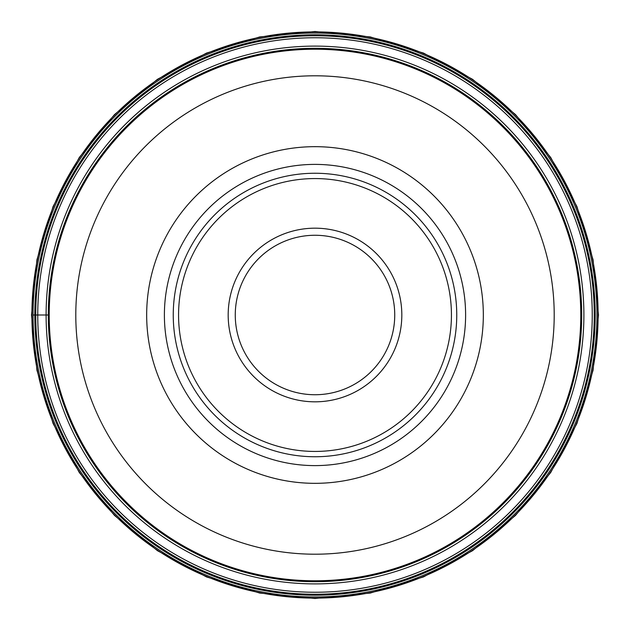 <?xml version="1.0" encoding="UTF-8"?>
<svg xmlns="http://www.w3.org/2000/svg" width="630" height="630" viewBox="0 0 630 630"><rect width="100%" height="100%" fill="white"/><g stroke="black" fill="none" stroke-linecap="round" stroke-linejoin="round"><path stroke-width="0.94" d="M33.044 315A281.957 281.957 0 0 1 315 33.044A281.957 281.957 0 0 1 596.957 315A281.957 281.957 0 0 1 315 596.957A281.957 281.957 0 0 1 33.044 315L34.8 315A280.2 280.2 0 0 0 315 595.2A280.2 280.2 0 0 0 595.2 315A280.2 280.2 0 0 0 315 34.8A280.2 280.2 0 0 0 34.8 315L49.219 315A265.781 265.781 0 0 0 315 580.781A265.781 265.781 0 0 0 580.781 315A265.781 265.781 0 0 0 315 49.219A265.781 265.781 0 0 0 49.219 315A265.781 265.781 0 0 0 315 580.781A265.781 265.781 0 0 0 580.781 315A265.781 265.781 0 0 0 315 49.219A265.781 265.781 0 0 0 49.219 315M146.672 315A168.328 168.328 0 0 1 315 146.672A168.328 168.328 0 0 1 483.328 315A168.328 168.328 0 0 1 315 483.328A168.328 168.328 0 0 1 146.672 315M465.609 315A150.609 150.609 0 0 1 315 465.609A150.609 150.609 0 0 1 164.391 315A150.609 150.609 0 0 1 315 164.391A150.609 150.609 0 0 1 465.609 315M173.25 315A141.75 141.75 0 0 0 315 456.75A141.75 141.75 0 0 0 456.75 315A141.75 141.75 0 0 0 315 173.25A141.75 141.75 0 0 0 173.25 315M235.266 315A79.734 79.734 0 0 0 315 394.734A79.734 79.734 0 0 0 394.734 315A79.734 79.734 0 0 0 315 235.266A79.734 79.734 0 0 0 235.266 315A79.734 79.734 0 0 1 315 235.266A79.734 79.734 0 0 1 394.734 315M31.886 315A283.114 283.114 0 0 0 315 598.114A283.114 283.114 0 0 0 598.114 315A283.114 283.114 0 0 0 315 31.886A283.114 283.114 0 0 0 31.886 315M35.76 315A279.24 279.24 0 0 1 315 35.76A279.24 279.24 0 0 1 594.24 315A279.24 279.24 0 0 1 315 594.24A279.24 279.24 0 0 1 35.76 315M37.753 315A277.247 277.247 0 0 0 315 592.247A277.247 277.247 0 0 0 592.247 315A277.247 277.247 0 0 0 315 37.753A277.247 277.247 0 0 0 37.753 315M46.108 315A268.892 268.892 0 0 1 315 46.108A268.892 268.892 0 0 1 583.892 315A268.892 268.892 0 0 1 315 583.892A268.892 268.892 0 0 1 46.108 315M48.297 315A266.703 266.703 0 0 0 315 581.703A266.703 266.703 0 0 0 581.703 315A266.703 266.703 0 0 0 315 48.297A266.703 266.703 0 0 0 48.297 315M75.797 315A239.203 239.203 0 0 0 315 554.203A239.203 239.203 0 0 0 554.203 315A239.203 239.203 0 0 0 315 75.797A239.203 239.203 0 0 0 75.797 315M451.434 315A136.434 136.434 0 0 1 315 451.434A136.434 136.434 0 0 1 178.566 315A136.434 136.434 0 0 1 315 178.566A136.434 136.434 0 0 1 451.434 315M401.822 315A86.822 86.822 0 0 0 315 228.178A86.822 86.822 0 0 0 228.178 315A86.822 86.822 0 0 0 315 401.822A86.822 86.822 0 0 0 401.822 315M598.5 315L593.051 370.306L576.923 423.486L550.722 472.5L515.466 515.466L472.508 550.722L423.494 576.915L370.314 593.051L315.008 598.5L259.702 593.051L206.514 576.923L157.5 550.722L114.542 515.474L79.285 472.516L53.085 423.494L36.95 370.314L31.5 315L36.95 259.686L53.085 206.498L79.285 157.484L114.542 114.526L157.508 79.27L206.514 53.078L259.702 36.95L315.008 31.5L370.314 36.95L423.494 53.085L472.508 79.278L515.466 114.542L550.722 157.5L576.923 206.514L593.051 259.694L598.5 315"/></g></svg>
